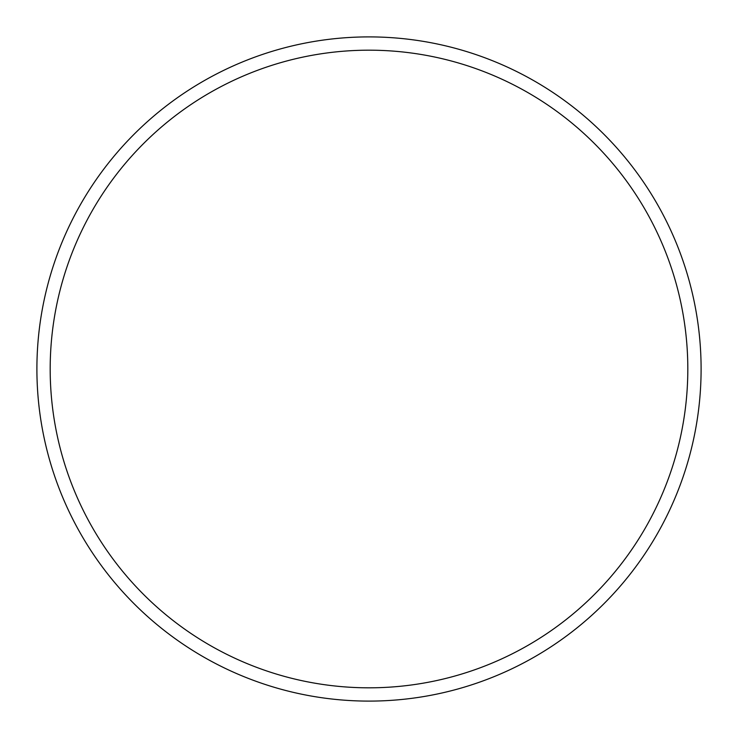 <?xml version="1.0" encoding="UTF-8"?>
<svg xmlns="http://www.w3.org/2000/svg" width="738" height="738" viewBox="0 0 738 738"><rect width="100%" height="100%" fill="white"/><g stroke="black" fill="none" stroke-linecap="round" stroke-linejoin="round"><path stroke-width="1.11" d="M369 701.1A332.1 332.1 0 0 0 701.1 369A332.1 332.1 0 0 0 369 36.9A332.1 332.1 0 0 0 36.9 369A332.1 332.1 0 0 0 369 701.1M369 687.816A318.816 318.816 0 0 0 687.816 369A318.816 318.816 0 0 0 369 50.184A318.816 318.816 0 0 0 50.184 369A318.816 318.816 0 0 0 369 687.816"/></g></svg>
